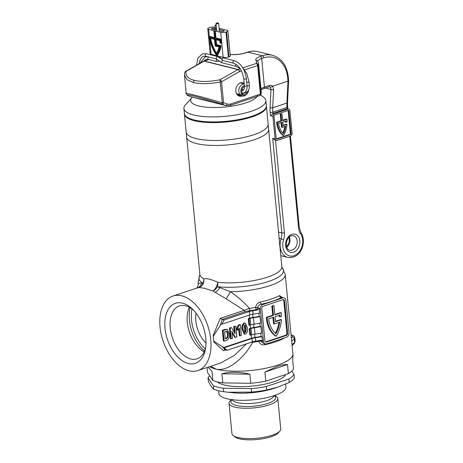 <?xml version="1.0" encoding="UTF-8"?>
<svg xmlns="http://www.w3.org/2000/svg" width="463" height="463" viewBox="0 0 463 463"><rect width="100%" height="100%" fill="white"/><g stroke="black" fill="none" stroke-linecap="round" stroke-linejoin="round"><path stroke-width="0.69" d="M283.998 297.859A3.745 2.795 104 0 0 282.748 297.923L262.886 304.544A3.745 2.795 104 0 0 260.391 309.058L263.482 341.196A3.745 2.795 104 0 0 265.415 343.882A3.745 2.795 104 0 0 266.665 343.818L286.533 337.197A3.745 2.795 104 0 0 289.028 332.683L285.931 300.545A3.745 2.795 104 0 0 283.998 297.859L281.267 297.553A1.869 1.476 62 0 1 279.536 295.614L282.482 297.483M193.384 310.042A27.884 16.755 -108.4 0 0 185.675 305.771A27.884 16.755 -108.4 0 0 179.418 305.916A27.884 16.755 -108.4 0 0 170.239 327.873A27.884 16.755 -108.4 0 0 190.797 358.97A27.884 16.755 -108.4 0 0 197.053 358.825A27.884 16.755 -108.4 0 0 205.751 347.14M205.809 338.412A31.629 19.006 71.6 0 1 205.543 348.581A31.629 19.006 71.6 0 1 184.65 362.112A31.629 19.006 71.6 0 1 164.984 328.221A31.629 19.006 71.6 0 1 192.359 309.012A31.629 19.006 71.6 0 1 205.809 338.412M198.286 285.22L198.245 283.674C198.552 283.269 199.64 283.061 201.498 283.049A7.483 6.766 -56.6 0 1 201.781 282.43L202.916 283.182A7.483 6.239 -99.4 0 1 198.974 287.523L196.885 288.096L198.274 285.335A7.483 7.153 -173.9 0 1 198.268 285.358M184.436 113.869A41.172 11.749 -5.5 0 0 184.453 114.228L186.172 132.082A41.172 11.749 -5.5 0 0 210.468 140.387A41.172 11.749 -5.5 0 0 253.724 134.774A41.172 11.749 -5.5 0 0 268.135 124.188A41.172 11.749 174.5 0 1 253.724 134.774A41.172 11.749 174.5 0 1 210.468 140.387A41.172 11.749 174.5 0 1 186.172 132.082L186.653 137.083A41.172 11.749 -5.5 0 0 210.949 145.388A41.172 11.749 -5.5 0 0 254.204 139.768A41.172 11.749 174.5 0 1 210.949 145.388A41.172 11.749 174.5 0 1 186.653 137.083L199.883 274.478A41.172 11.749 -5.5 0 0 203.737 278.819C206.718 278.199 211.394 279.363 217.766 282.32A7.483 4.202 -83.8 0 1 217.402 286.8L219.937 286.967A42.48 12.119 -5.5 0 0 268.667 281.417A42.48 12.119 -5.5 0 0 282.413 268.123L285.231 274.409A43.788 12.495 174.5 0 1 269.9 285.659A43.788 12.495 174.5 0 1 230.476 291.719C237.612 296.621 243.926 302.177 249.407 308.381L249.835 310.679L245.413 311.622L222.072 319.401L224.214 319.927L221.846 324.216L221.117 324.036L213.356 336.179L213.599 338.702A39.297 23.613 -108.4 0 0 213.188 335.415L220.319 318.307L222.072 319.401M254.204 139.768A41.172 11.749 -5.5 0 0 268.615 129.189A41.172 11.749 174.5 0 1 254.204 139.768M281.377 313.873A28.069 20.957 -76 0 1 281.521 316.385L280.098 316.86A26.2 19.562 -76 0 0 280.017 315.048L275.039 316.704L275.52 321.704L281.435 319.73A28.069 20.957 -76 0 1 276.185 336.225A28.069 20.957 104 0 1 267.064 317.52L273.448 315.396L272.557 306.112L273.974 305.638L274.866 314.921L281.255 312.791A28.069 20.957 -76 0 1 281.377 313.873M181.785 295.822A39.297 23.613 71.6 0 1 209.681 332.741A39.297 23.613 71.6 0 1 197.823 370.597A39.297 23.613 71.6 0 1 189.008 370.805A39.297 23.613 71.6 0 1 161.107 333.892A39.297 23.613 71.6 0 1 172.971 296.036A39.297 23.613 71.6 0 1 181.785 295.822M197.823 370.597L220.666 362.986L234.324 355.462L246.449 343.841M224.995 349.75L223.432 350.682L213.813 341.943A39.297 23.613 -108.4 0 0 213.599 338.702L213.842 341.231L224.115 347.782L227.136 350.277L224.445 349.808M220.319 318.307L244.227 310.337L226.083 298.785L212.899 291.001L204.49 288.258L198.974 287.523A7.483 6.91 -95.8 0 0 203.737 278.819A7.483 6.58 117.7 0 1 202.916 283.182L201.498 283.049A7.483 6.482 -107.5 0 1 197.429 287.882M196.086 313.208A23.393 14.058 -108.4 0 0 206.012 342.985M189.303 307.195A27.884 16.755 -108.4 0 0 204.195 351.868M284.346 337.926L283.657 338.459A43.788 12.495 174.5 0 1 275.323 341.931A43.788 12.495 174.5 0 1 264.604 344.808C261.809 345.178 259.905 344.032 258.881 341.37A43.788 12.495 174.5 0 1 252.671 342.302C244.458 357.477 228.577 371.812 216.088 369.15L210.821 366.262M277.557 365.139A43.788 12.495 -5.5 0 0 292.882 353.888A43.788 12.495 -5.5 0 1 277.557 365.139A43.788 12.495 -5.5 0 1 216.088 369.15A43.788 12.495 -5.5 0 1 209.473 366.713A43.788 12.495 -5.5 0 0 277.557 365.139M245.413 311.622A1.869 1.123 -108.4 0 1 244.227 310.337L249.407 308.381A43.788 12.495 -5.5 0 0 255.611 307.449C256.103 304.567 257.723 302.738 260.484 301.963A43.788 12.495 -5.5 0 0 271.196 299.086A43.788 12.495 -5.5 0 0 279.536 295.614M231.558 327.613L229.445 327.891L230.481 338.603L231.205 338.783L230.175 328.076L231.558 327.613L235.175 333.788L234.486 326.635L235.812 326.195L236.842 336.908L235.407 337.382L231.859 331.358L232.53 338.343L231.205 338.783M235.812 326.195L233.757 326.456L234.324 332.341M231.98 332.613L234.683 337.203L235.407 337.382M253.44 317.728L254.06 324.152A7.483 2.136 -5.5 0 0 250.686 324.922L248.903 325.095L248.284 318.666L250.066 318.492A7.483 2.136 174.5 0 1 253.44 317.728A47.348 13.508 -5.5 0 0 259.992 316.628L259.216 316.432A46.225 13.19 -5.5 0 1 252.977 317.468A7.483 2.136 -5.5 0 0 249.569 318.237L248.284 318.666M254.592 334.217L254.905 337.458A7.483 2.136 -5.5 0 0 251.49 338.233L223.392 347.603M254.401 327.723L255.02 334.153A7.483 2.136 -5.5 0 0 251.652 334.917L249.864 335.09L249.244 328.666L251.033 328.493A7.483 2.136 174.5 0 1 254.401 327.723A47.348 13.508 -5.5 0 0 260.953 326.623L260.177 326.432A46.225 13.19 -5.5 0 1 253.938 327.463A7.483 2.136 -5.5 0 0 250.529 328.238L249.244 328.666M227.223 329.367L224.949 329.396L222.373 330.252L223.403 340.965L224.127 341.144L223.097 330.432L227.223 329.367L229.48 333.945C229.92 337 229.023 339.107 226.777 340.259L224.127 341.144M240.343 324.685L238.532 324.864L236.778 328.174L236.952 329.986L237.675 330.165L237.502 328.36L239.255 325.049L240.343 324.685L241.379 335.397L240.048 335.837L239.302 328.047L237.675 330.165M238.688 329.054L239.325 335.658L240.048 335.837M245.407 323.22L243.874 323.087C242.143 324.551 241.564 326.606 242.132 329.245L244.117 333.985L244.846 334.164L242.855 329.43C242.288 326.785 242.867 324.731 244.597 323.267L245.407 323.22L247.392 327.937C247.96 330.588 247.381 332.642 245.65 334.112L244.846 334.164M213.813 341.943L213.842 341.231M213.356 336.179L213.188 335.415M279.768 322.132A26.2 19.562 -76 0 1 275.948 333.759A26.2 19.562 104 0 1 268.644 318.839L273.621 317.178L274.275 323.961L279.768 322.132M284.514 301.019A1.869 1.395 104 0 0 283.547 299.677A1.869 1.395 104 0 0 282.922 299.706L263.053 306.327A1.869 1.395 104 0 0 261.809 308.584L264.9 340.722A1.869 1.395 104 0 0 265.866 342.064A1.869 1.395 104 0 0 266.491 342.035L286.36 335.415A1.869 1.395 104 0 0 287.61 333.152L284.514 301.019L283.79 300.84A1.869 1.395 104 0 0 283.171 299.654M255.692 341.115A7.483 2.136 -5.5 0 0 252.323 341.879L251.994 338.488A7.483 2.136 174.5 0 1 255.368 337.724L255.692 341.115A47.348 13.508 -5.5 0 0 260.414 340.351L261.259 340.374L262.44 341.491L260.773 341.075L263.418 343.384L265.415 343.882M252.323 341.879L227.136 350.277M251.994 338.488L224.115 347.782M254.905 337.458A46.225 13.19 -5.5 0 0 261.144 336.427L261.919 336.624L262.44 341.491M255.368 337.724A47.348 13.508 -5.5 0 0 261.919 336.624M255.02 334.153A47.348 13.508 -5.5 0 0 261.572 333.053L260.953 326.623M250.587 335.27L249.968 328.846M249.401 311.53A7.483 2.136 174.5 0 1 252.769 310.766L253.099 314.157A7.483 2.136 -5.5 0 0 249.725 314.921L249.401 311.53L224.214 319.927M252.769 310.766A47.348 13.508 -5.5 0 0 257.497 310.002L256.311 309.706A45.663 13.028 174.5 0 1 249.835 310.679M254.06 324.152A47.348 13.508 -5.5 0 0 260.611 323.052L259.992 316.628M249.626 325.275L249.007 318.845M253.099 314.157A47.348 13.508 -5.5 0 0 259.65 313.057L259.234 308.769L260.391 309.058M249.725 314.921L221.846 324.216M260.831 333.192L261.144 336.427M259.865 323.191L260.177 326.432M282.748 297.923L281.267 297.553A45.663 13.028 174.5 0 1 272.574 301.17A45.663 13.028 174.5 0 1 261.404 304.174C259.338 304.59 258.059 305.783 257.567 307.75L259.234 308.167L259.234 308.769M259.234 308.167L257.497 310.002M258.904 313.196L259.216 316.432M275.479 321.293L280.711 319.551L281.435 319.73M279.316 315.28A26.2 19.562 -76 0 1 279.374 316.68L280.098 316.86M274.825 314.51L280.526 312.612L281.255 312.791M273.448 315.396L272.724 315.21L271.827 305.927L273.974 305.638M271.827 305.927L272.557 306.112M272.724 315.21L266.335 317.34L267.064 317.52M266.335 317.34A28.069 20.957 104 0 0 275.462 336.04L276.185 336.225M265.525 341.908A1.869 1.395 104 0 0 265.768 341.85L285.636 335.229A1.869 1.395 104 0 0 286.881 332.972L283.79 300.84M278.975 322.398A26.2 19.562 -76 0 1 275.392 333.267M272.933 317.41L273.546 323.782L274.275 323.961M184.453 114.228A41.172 11.749 -5.5 0 0 208.749 122.533A41.172 11.749 -5.5 0 0 252.005 116.919A41.172 11.749 -5.5 0 0 266.416 106.34L281.845 266.584A41.172 11.749 -5.5 0 1 267.435 277.169A41.172 11.749 -5.5 0 1 217.766 282.32A7.483 3.484 -67.5 0 1 212.899 291.001A7.483 4.491 -60 0 0 217.402 286.8L219.809 287.621A7.483 3.785 -85.5 0 1 219.937 286.967M215.15 292.309A7.483 3.912 -58.1 0 0 219.809 287.621L230.476 291.719A7.483 0.521 -59 0 1 226.083 298.785M199.883 274.478L198.054 282.8A43.788 12.495 174.5 0 0 198.245 283.674A7.483 7.153 -173.9 0 1 198.274 285.335L198.286 285.231M252.63 341.781L252.671 342.302L250.975 342.331M264.691 343.702A1.869 0.677 -102.1 0 0 264.604 344.808M260.403 340.351A1.869 1.395 -76 0 1 260.773 341.075A1.869 0.608 -16.2 0 0 258.881 341.37A1.869 0.457 -99.8 0 1 258.858 340.618M283.651 338.158A1.869 1.476 -118 0 0 283.657 338.459M262.886 304.544L261.404 304.174A1.869 0.677 77.9 0 1 260.484 301.963M255.611 307.449A1.869 0.44 -175.1 0 1 257.567 307.75A1.869 1.395 -76 0 1 256.311 309.706A1.869 0.457 -99.8 0 1 255.611 307.449M222.373 330.252L223.097 330.432M224.596 331.797L225.278 338.893L226.413 338.517C227.987 337.834 228.566 336.427 228.149 334.303C228.172 332.625 227.628 331.612 226.517 331.259L224.596 331.797M228.149 334.303L227.42 334.124C227.842 336.248 227.264 337.654 225.689 338.337L225.238 338.482M226.824 331.288L226.517 331.259M227.42 334.124L226.442 331.265M233.757 326.456L234.486 326.635M229.445 327.891L230.175 328.076M238.532 324.864L239.255 325.049M236.778 328.174L237.502 328.36M242.132 329.245L242.855 329.43M243.874 323.087L244.597 323.267M244.765 324.933C244.076 326.114 243.92 327.457 244.296 328.973C244.227 330.628 244.626 331.786 245.488 332.446C246.171 331.271 246.328 329.928 245.951 328.417C246.021 326.756 245.627 325.593 244.765 324.933L244.991 324.922M244.603 325.02L245.228 328.238C245.604 329.749 245.448 331.091 244.759 332.266M217.309 381.825A35.182 10.041 -5.5 0 0 273.737 381.784A35.182 10.041 -5.5 0 0 285.683 374.526M279.837 431.111L278.217 432.911A22.641 6.459 174.5 0 1 271.127 436.713A22.641 6.459 174.5 0 1 235.181 437.055L233.248 435.596A24.516 6.997 -5.5 0 0 272.163 435.232A24.516 6.997 -5.5 0 0 279.837 431.111A24.516 6.997 -5.5 0 0 280.746 428.929L277.823 398.579A24.516 6.997 -5.5 0 0 274.495 395.524M231.697 399.644A24.516 6.997 -5.5 0 0 229.017 403.279A24.516 6.997 -5.5 0 0 243.486 408.227A24.516 6.997 -5.5 0 0 269.24 404.882A24.516 6.997 -5.5 0 0 277.823 398.579M285.231 274.409L293.033 355.451L292.639 359.925L293.519 369.034A43.788 12.495 174.5 0 1 288.397 373.624L287.523 364.52C284.826 364.358 281.539 364.925 277.661 366.21L264.894 372.061L265.774 381.165A43.788 12.495 174.5 0 1 250.761 383.283L249.881 374.179C239.07 371.772 229.741 371.639 221.893 373.786L222.767 382.889A43.788 12.495 174.5 0 1 212.876 380.418L211.996 371.314L208.066 367.182M289.248 382.432A43.788 12.495 -5.5 0 0 294.37 377.843L294.034 374.388A43.788 12.495 -5.5 0 1 288.912 378.977L266.289 386.518L266.619 389.973L278.02 387.114L289.248 382.432L288.912 378.977M218.6 390.743L218.86 393.446A33.683 9.613 -5.5 0 0 238.74 400.24A33.683 9.613 -5.5 0 0 274.131 395.645A33.683 9.613 -5.5 0 0 285.92 386.987L285.642 384.134M209.716 375.753A43.788 12.495 -5.5 0 0 208.026 377.843L208.356 381.292C210.26 385.147 212.048 387.791 213.721 389.233A43.788 12.495 -5.5 0 0 223.617 391.698L228.068 392.236L251.606 392.092L251.276 388.642A43.788 12.495 -5.5 0 0 266.289 386.518M251.606 392.092A43.788 12.495 -5.5 0 0 266.619 389.973M213.721 389.233L213.391 385.777A43.788 12.495 -5.5 0 0 223.282 388.249L223.617 391.698M213.391 385.777L208.026 377.843M291.829 371.123L294.034 374.388M251.276 388.642L223.282 388.249M228.068 392.236L233.167 392.763A33.683 9.613 -5.5 0 0 271.74 389.047L275.994 387.757M207.03 367.529L207.511 372.483L212.876 380.418M229.017 403.279L231.94 433.628A24.516 6.997 -5.5 0 0 233.248 435.596M264.894 372.061L287.523 364.52M265.774 381.165L288.397 373.624M221.893 373.786L249.881 374.179M222.767 382.889L250.761 383.283M257.688 94.984A33.683 9.613 174.5 0 1 245.934 102.855A33.683 9.613 174.5 0 1 206.087 107.156A33.683 9.613 174.5 0 1 191.913 97.664A33.683 9.613 174.5 0 1 192.353 97.207M260.588 95.002L263.673 97.323A41.172 11.749 174.5 0 1 265.866 100.627A41.172 11.749 174.5 0 1 251.455 111.207A41.172 11.749 174.5 0 1 208.2 116.821A41.172 11.749 174.5 0 1 183.904 108.516A41.172 11.749 174.5 0 1 185.426 104.858L191.913 97.664M183.904 108.516L184.384 113.516A41.172 11.749 -5.5 0 0 208.68 121.821A41.172 11.749 -5.5 0 0 251.936 116.207A41.172 11.749 -5.5 0 0 266.347 105.622L265.866 100.627M266.416 106.34A41.172 11.749 -5.5 0 0 266.358 105.981M203.865 99.933A1.869 1.864 -104.2 0 1 203.095 99.852L226.013 105.616A11.228 8.386 -76 0 1 225.365 105.414L221.794 104.106C202.487 97.855 183.012 92.994 187.978 95.656A1.869 1.239 110.2 0 1 187.891 95.633A1.869 1.239 110.2 0 1 187.833 95.609M286.962 119.576A21.055 15.719 -76 0 1 287.077 121.908L286.007 122.267A19.649 14.671 -76 0 0 285.972 120.895L282.795 121.954L283.159 125.704L286.973 124.431A21.055 15.719 -76 0 1 283.553 135.52A21.055 15.719 104 0 1 277.343 122.388L281.602 120.97L280.96 114.274L282.025 113.921L282.667 120.617L286.921 119.199A21.055 15.719 -76 0 1 286.962 119.576M241.483 70.908L239.516 71.562A1.869 1.013 -119.6 0 0 237.889 69.583L204.073 61.139A1.869 1.013 -119.6 0 0 203.564 61.185L185.605 71.377A1.869 1.013 60.4 0 1 186.114 71.325C185.159 75.625 187.943 78.652 194.472 80.4C201.289 81.986 209.774 81.777 219.931 79.775A1.869 1.013 60.4 0 1 221.551 81.748L223.565 102.624A1.869 1.239 110.2 0 1 221.794 104.106L222.286 102.861L220.278 81.992C209.577 84.034 200.641 84.22 193.47 82.547L187.052 79.688L184.448 75.035M208.825 59.53L204.316 61.029L238.132 69.473A1.869 1.123 71.6 0 1 239.516 71.562L221.551 81.748A1.869 0.532 -5.5 0 1 220.278 81.992L219.931 79.775L237.889 69.583A1.869 1.395 -76 0 1 238.132 69.473L240.268 68.761M244.186 83.404A6.922 5.168 104 0 0 242.786 82.738A6.922 5.168 104 0 0 235.858 91.205A6.922 5.168 104 0 0 239.429 96.177A6.922 5.168 104 0 0 241.883 96.015M203.124 99.898L191.549 96.97A11.228 8.386 104 0 0 192.191 97.166L204.108 99.886M285.683 126.243A19.649 14.671 -76 0 1 283.368 133.581A19.649 14.671 104 0 1 278.552 123.366L281.73 122.307L282.222 127.4L285.683 126.243M276.156 138.541A0.845 0.631 104 0 0 276.868 139.131L290.492 134.588A0.845 0.631 104 0 0 291.053 133.576L288.889 111.079A0.845 0.631 104 0 0 288.171 110.489L274.547 115.032A0.845 0.631 104 0 0 273.986 116.045L276.156 138.541M290.619 135.931A2.246 1.678 104 0 0 292.118 133.222L289.954 110.726A2.246 1.678 104 0 0 288.796 109.112A2.246 1.678 104 0 0 288.044 109.152L274.42 113.69A2.246 1.678 104 0 0 272.927 116.398L275.091 138.894A2.246 1.678 104 0 0 276.249 140.509A2.246 1.678 104 0 0 277.001 140.468L290.619 135.931M288.796 109.112L287.124 108.782A2.246 1.678 104 0 0 286.834 108.851L273.211 113.389A2.246 1.678 104 0 0 272.933 113.516L270.508 115.796L270.178 112.353A1.869 0.532 -5.5 0 0 272.805 112.185L272.933 113.516M275.502 140.231L272.672 138.292L281.782 232.895A1.869 0.532 -5.5 0 0 284.409 232.721A13.097 9.781 -76 0 1 283.611 239.631A13.097 9.781 104 0 0 287.234 254.899A13.097 9.781 104 0 0 300.093 250.616A13.097 9.781 104 0 0 300.637 233.954A13.097 9.781 -76 0 1 298.6 227.993L289.763 136.215M186.23 93.613L184.471 75.353L184.72 72.529A1.869 1.69 -165.2 0 1 186.114 71.325L204.073 61.139A1.869 1.395 -76 0 1 204.316 61.029A1.869 1.123 71.6 0 0 203.894 61.041L208.599 59.472M186.687 93.972C181.508 91.599 202.001 96.715 222.286 102.861A1.869 0.532 -5.5 0 0 223.565 102.624L227.136 103.932A9.358 6.986 104 0 0 230.8 103.949L260.368 94.093L257.619 65.526L244.672 69.844M260.976 88.925A11.228 3.206 174.5 0 1 264.431 87.108L269.373 85.458A5.614 4.19 -76 0 1 272.719 86.187L287.992 81.094L287.65 77.524A28.069 20.957 104 0 0 263.783 57.84L261.682 58.541A11.228 3.206 -5.5 0 0 257.746 61.266M272.719 86.187L273.61 89.625L272.695 107.775L286.886 103.046L287.992 81.094L288.64 80.579L287.535 102.468A1.869 0.816 -177.1 0 1 286.886 103.046A22.455 13.496 71.6 0 0 286.996 107.451L272.805 112.185A22.455 13.496 -108.4 0 1 272.695 107.775A1.869 0.816 2.9 0 1 270.056 107.578L270.977 89.428L270.461 87.333L272.499 86.344M203.564 61.185L203.564 61.185A1.869 1.869 0 0 1 203.894 61.041A1.869 1.123 71.6 0 0 203.72 61.128M287.65 77.524A1.869 0.532 174.5 0 0 288.304 77.043L288.64 80.579M265.421 88.045L270.977 89.428A1.869 0.816 2.9 0 0 273.61 89.625M187.48 95.419L187.48 95.419A1.869 1.84 -55.6 0 0 187.978 95.656L191.549 96.97A1.869 1.239 -69.8 0 1 191.468 96.946L187.891 95.633A1.869 1.869 0 0 1 187.48 95.419L186.23 93.595M283.119 125.294L286.25 124.252L286.973 124.431M285.266 121.132A19.649 14.671 -76 0 1 285.283 122.087L286.007 122.267M282.627 120.206L286.198 119.014L286.921 119.199M281.602 120.97L280.879 120.791L280.231 114.095L282.025 113.921M280.231 114.095L280.96 114.274M280.879 120.791L276.619 122.209L277.343 122.388M276.619 122.209A21.055 15.719 104 0 0 282.829 135.341L283.553 135.52M276.272 138.906L289.769 134.409A0.845 0.631 104 0 0 290.33 133.396L288.165 110.9A0.845 0.631 104 0 0 288.044 110.53M284.884 126.509A19.649 14.671 -76 0 1 282.818 133.026M281.047 122.539L281.498 127.215L282.222 127.4M213.871 102.543A1.869 0.382 -73.2 0 1 213.842 102.543A1.869 0.382 -73.2 0 1 213.825 102.531L225.365 105.414A1.869 1.239 -69.8 0 0 227.136 103.932M244.383 85.464A5.093 3.802 104 0 0 241.142 89.087A5.093 3.802 104 0 0 241.738 94.076L239.898 94.562A6.175 4.613 -76 0 1 239.417 87.82A6.175 4.613 -76 0 1 244.238 83.965M239.898 94.562L236.564 93.729M247.364 91.738A3.93 2.934 -76 0 1 243.781 94.174A3.93 2.934 -76 0 1 243 93.804L242.132 93.59M241.738 94.076L242.421 93.225A3.93 2.934 -76 0 1 241.964 89.376A3.93 2.934 -76 0 1 244.47 86.581M240.801 95.471L242.485 94.828A5.093 3.802 104 0 0 246.183 94.724L245.286 95.349A6.175 4.613 -76 0 1 242.027 96.049A6.175 4.613 -76 0 1 240.801 95.471L237.068 94.539M243 93.804L242.485 94.828M246.183 94.724A5.093 3.802 104 0 0 248.608 90.1M216.152 24.857A1.308 0.376 -5.5 0 0 215.046 25.332A1.308 0.376 -5.5 0 0 215.353 25.54A1.308 0.376 -5.5 0 0 216.221 25.592M235.991 64.27A1.308 0.978 104 0 0 235.655 65.457A1.308 0.978 104 0 0 236.333 66.394L221.754 62.754L221.586 61.944C222.037 60.67 222.495 60.184 222.958 60.479M216.071 58.714L216.505 58.818L216.071 58.714L216.997 56.498L217.436 56.602M216.481 23.15A1.308 0.376 -5.5 0 0 216.018 23.486A1.308 0.376 -5.5 0 0 216.794 23.752A1.308 0.376 -5.5 0 0 218.171 23.572A1.308 0.376 -5.5 0 0 218.629 23.237A1.308 0.376 -5.5 0 0 217.853 22.971A1.308 0.376 -5.5 0 0 216.481 23.15M215.353 28.527L214.137 28.226A1.499 0.428 -5.5 0 0 212.031 28.359A1.499 0.428 -5.5 0 0 211.51 28.747A1.499 0.428 -5.5 0 0 211.863 28.978L216.667 30.182M214.462 31.478L215.098 38.088L209.357 36.82A28.069 16.871 -108.4 0 0 216.771 55.276A28.069 16.871 -108.4 0 0 220.492 46.086L216.082 44.98L215.532 39.257L220.232 40.431A27.016 16.234 71.6 0 1 220.156 42.654L220.857 42.828A28.069 16.871 -108.4 0 0 220.903 39.702L215.445 38.342L214.791 31.559L214.161 31.403L214.815 38.186M209.67 36.901A28.069 16.871 -108.4 0 0 216.95 55.039M215.532 39.257L220.515 40.339A27.016 16.234 71.6 0 1 220.44 42.561L220.868 42.665M216.441 53.934L216.725 53.841A27.097 16.286 -108.4 0 0 219.734 46.624L215.625 45.594L214.982 38.956L209.947 37.862A27.097 16.286 -108.4 0 0 216.441 53.934A27.097 16.286 -108.4 0 0 219.45 46.717L215.341 45.692L214.699 39.048L209.947 37.862M216.817 55.757A28.446 17.09 -108.4 0 0 220.805 45.814L216.29 44.685L215.81 39.673L219.983 40.715A26.64 16.008 71.6 0 1 219.884 42.937L221.082 43.233A28.446 17.09 -108.4 0 0 221.135 39.413L215.654 38.047L215 31.258L213.889 30.98L214.543 37.769L209.056 36.398A28.446 17.09 -108.4 0 0 216.817 55.757L217.101 55.664A28.446 17.09 -108.4 0 0 221.088 45.721L216.574 44.593L216.111 39.749M209.652 39.534L211.076 54.333L223.154 57.348L221.418 39.32L215.937 37.949L215.283 31.166L213.889 30.98M221.082 43.233L221.366 43.14A28.446 17.09 -108.4 0 0 221.418 39.32L220.747 32.358L208.668 29.343L209.34 36.305L214.525 37.596M220.747 32.358A3.745 1.071 -5.5 0 0 226.002 32.016L228.409 57.007L228.977 56.822L226.569 31.825A3.745 1.071 -5.5 0 0 227.877 30.865A3.745 1.071 -5.5 0 0 226.992 30.274L219.115 28.307M226.002 32.016L226.569 31.825M218.86 30.726L221.528 31.391A1.499 0.428 -5.5 0 0 223.195 31.368A1.499 0.428 -5.5 0 0 224.15 30.871A1.499 0.428 -5.5 0 0 223.797 30.639L219.231 29.499M216.534 28.822L215.648 28.602M215.237 27.34L214.913 27.259A3.745 1.071 -5.5 0 0 209.658 27.601L209.091 27.792A3.745 1.071 -5.5 0 0 207.783 28.752A3.745 1.071 -5.5 0 0 208.668 29.343M227.877 30.865L230.285 55.855A3.745 1.071 174.5 0 1 228.977 56.822M228.409 57.007A3.745 1.071 174.5 0 1 223.154 57.348M211.076 54.333A3.745 1.071 174.5 0 1 210.19 53.749L207.783 28.752M214.491 39.349L210.266 38.29A26.721 16.06 -108.4 0 0 216.389 53.43A26.721 16.06 -108.4 0 0 219.109 46.983L215.133 45.987L214.491 39.349M210.584 38.371A26.721 16.06 -108.4 0 0 216.568 53.17M190.114 307.652A31.629 19.006 -108.4 0 0 189.39 320.083A31.629 19.006 -108.4 0 0 204.571 351.018M191.995 308.919A30.13 18.103 -108.4 0 0 191.491 319.945A30.13 18.103 -108.4 0 0 205.312 348.87M199.617 276.093A42.48 12.119 -5.5 0 0 201.781 282.43M225.718 349.924L223.432 350.682M249.569 318.237L249.262 315.077M251.49 338.233L251.189 335.073M250.529 328.238L250.223 325.078M222.194 346.619L225.18 349.785M222.257 319.435L220.185 325.726M251.652 334.917L251.033 328.493M250.686 324.922L250.066 318.492M253.626 324.222L253.938 327.463M252.665 314.221L252.977 317.468M262.33 340.907L263.482 341.196M286.881 332.972L287.61 333.152M285.636 335.229L286.36 335.415M265.768 341.85L266.491 342.035M291.337 337.863L292.35 336.96A7.483 2.136 -5.5 0 0 291.059 334.98M291.997 344.692L294.624 342.336A9.358 2.668 -5.5 0 0 295.157 341.318L294.815 337.747A9.358 2.668 174.5 0 1 294.277 338.766L291.655 341.121M292.35 336.96A1.869 1.673 48.1 0 1 294.277 338.766L294.624 342.336A1.869 1.673 48.1 0 1 294.115 343.708L292.078 345.537M224.949 329.396L225.672 329.575M225.689 338.337L226.413 338.517M245.228 328.238L245.951 328.417M232.293 399.725A20.957 5.978 -5.5 0 0 245.216 403.58A20.957 5.978 -5.5 0 0 266.601 400.698A20.957 5.978 -5.5 0 0 273.928 395.715M232.038 399.691A22.455 6.407 -5.5 0 0 240.876 406.242A22.455 6.407 -5.5 0 0 267.805 403.418A22.455 6.407 -5.5 0 0 274.171 395.634M204.114 99.886L206.579 100.494A1.869 1.395 -76 0 1 206.475 100.465M292.222 250.072A7.483 5.591 104 0 0 297.211 241.038A7.483 5.591 104 0 0 293.351 235.667L291.268 235.777C285.943 236.911 284.253 249.337 289.722 250.194A7.483 5.591 104 0 0 292.222 250.072M291.887 234.307A9.358 6.986 -76 0 1 299.839 240.864A9.358 6.986 -76 0 1 293.606 252.156A9.358 6.986 -76 0 1 285.648 245.598A9.358 6.986 -76 0 1 291.887 234.307M289.387 236.888A7.483 5.591 -76 0 1 289.965 239.226A7.483 5.591 -76 0 1 286.794 247.248M194.472 80.4A1.869 1.395 104 0 0 193.47 82.547M290.446 135.989L299.254 227.512L300.979 232.6C306.749 240.928 301.974 259.089 287.911 257.457A14.972 11.176 -76 0 1 280.184 246.715A14.972 11.176 -76 0 1 281.099 238.815L279.12 238.323M287.124 108.782L286.996 107.451A1.869 0.532 174.5 0 0 287.65 106.97L287.83 108.874M275.514 140.324L284.409 232.721M299.254 227.512A1.869 0.532 174.5 0 1 298.6 227.993M261.277 92.056L258.528 63.495A37.428 10.678 174.5 0 1 258.261 65.127L261.01 93.694A37.428 10.678 -5.5 0 0 261.277 92.056L260.889 94.51A1.869 1.771 22.5 0 1 260.015 95.407M243.069 67.829L256.236 63.443A35.558 10.145 -5.5 0 0 255.923 60.375A13.097 3.739 174.5 0 1 260.299 56.451A1.869 1.123 71.6 0 1 261.682 58.541L264.431 87.108A1.869 1.123 -108.4 0 1 263.812 88.578L268.754 86.934A1.869 1.123 -108.4 0 0 269.373 85.458M218.038 56.457L217.552 56.619M260.299 56.451L262.405 55.751L247.913 52.134L245.807 52.834A13.097 3.739 174.5 0 1 232.976 54.646A35.558 10.145 -5.5 0 0 230.169 54.646M278.523 232.079L281.782 232.895A11.228 8.386 104 0 1 281.099 238.815L283.611 239.631M275.091 138.894L272.672 138.292M272.927 116.398L270.508 115.796M270.178 112.353A24.325 14.619 71.6 0 1 270.056 107.578M257.914 51.648A29.945 22.357 104 0 0 247.913 52.134A1.869 1.123 71.6 0 0 247.491 52.14C251.021 50.976 254.494 50.814 257.914 51.648L272.412 55.265A29.945 22.357 -76 0 0 262.405 55.751A1.869 1.123 71.6 0 1 263.783 57.84M270.461 87.333A3.745 2.795 104 0 0 269.588 86.882L268.754 86.934M257.619 65.526A1.869 1.123 -108.4 0 0 256.236 63.443A1.869 1.771 22.5 0 1 258.261 65.127A1.869 0.532 -5.5 0 1 257.619 65.526M255.923 60.375A1.869 1.771 -34.1 0 1 257.648 61.116L258.528 63.495M230.163 54.559L233.173 54.559A1.869 0.648 90.8 0 0 232.976 54.646M233.173 54.559C237.687 54.57 241.755 53.997 245.384 52.846A1.869 1.123 71.6 0 1 245.807 52.834M300.979 232.6A1.869 1.036 145.7 0 1 300.637 233.954M261.01 93.694A1.869 1.771 22.5 0 1 260.889 94.51A1.869 1.869 0 0 1 259.755 95.563A1.869 1.123 -108.4 0 0 260.368 94.093A1.869 0.532 -5.5 0 0 261.01 93.694M259.755 95.563L230.18 105.419A1.869 1.123 -108.4 0 0 230.8 103.949M191.381 96.912A1.869 1.239 -69.8 0 0 191.468 96.946L192.191 97.166M288.044 109.152L286.834 108.851M274.42 113.69L273.211 113.389M288.165 110.9L288.889 111.079M290.33 133.396L291.053 133.576M289.769 134.409L290.492 134.588M276.347 138.998L276.868 139.131M208.639 56.984A1.308 0.978 104 0 0 207.875 58.517A1.308 0.978 104 0 0 208.553 59.461L205.925 59.513L203.749 61.093M244.232 92.716L245.98 92.531C248.463 91.489 249.58 89.07 249.331 85.267A1.308 0.376 174.5 0 1 248.874 85.603A1.308 0.376 174.5 0 1 247.039 85.724M249.331 85.267L248.99 81.696A1.308 0.376 174.5 0 1 248.533 82.032A1.308 0.376 174.5 0 1 246.698 82.154M216.198 58.87L205.913 56.301A1.308 0.978 -76 0 1 205.236 55.08A1.308 0.978 -76 0 1 206.11 53.783A1.308 0.978 -76 0 1 206.544 53.76L202.458 53.87L198.042 57.892L196.538 65.173M241.75 90.43L242.855 90.459C243.955 90.169 244.481 88.664 244.429 85.927A1.308 0.376 -5.5 0 0 245.205 86.193A1.308 0.376 -5.5 0 0 246.576 86.014A1.308 0.376 -5.5 0 0 247.039 85.678L246.351 78.536C244.904 69.166 240.893 63.223 234.324 60.699L223.455 57.985L222.512 57.192M244.429 85.927L243.741 78.791A1.308 0.376 -5.5 0 0 244.516 79.051A1.308 0.376 -5.5 0 0 245.894 78.872A1.308 0.376 -5.5 0 0 246.351 78.536M243.741 78.791C242.271 70.388 238.92 65.202 233.693 63.24A1.308 0.978 -76 0 1 233.011 62.019A1.308 0.978 -76 0 1 233.89 60.717A1.308 0.978 -76 0 1 234.324 60.699M233.693 63.24L222.819 60.526A1.308 0.978 -76 0 1 222.142 59.305A1.308 0.978 -76 0 1 223.016 58.002A1.308 0.978 -76 0 1 223.455 57.985M216.84 59.322A1.308 0.978 104 0 0 216.377 60.641A1.308 0.978 104 0 0 217.054 61.585L208.553 59.461M219.144 57.736A1.308 0.376 -5.5 0 0 219.769 57.678M223.849 31.171L223.797 30.639M214.265 29.58L214.137 28.226M281.845 266.584L282.413 268.123M198.054 282.8L198.268 285.052M172.971 296.036L197.279 287.928M294.115 343.708L295.157 341.318M294.815 337.747L293.774 335.906L291.048 334.807M232.171 399.708L232.212 399.332M274.044 395.674L273.934 395.315M289.144 237.108L289.253 242.357L286.684 246.941M287.911 257.457L280.792 255.674M217.425 56.532L218.027 56.33M288.304 77.043C286.829 65.387 281.533 58.13 272.412 55.265M245.384 52.846L247.491 52.14M287.535 102.468L287.65 106.97M263.812 88.578L261.063 89.816M230.18 105.419L226.013 105.616M276.249 140.509L274.981 140.191M215.087 102.884L206.579 100.494M185.605 71.377A1.869 1.869 0 0 0 184.72 72.529M244.232 83.872L240.338 82.9M242.027 96.049L237.345 94.88M219.404 61.122L217.054 61.585M207.412 56.677L205.097 57.024L199.79 63.327M236.333 66.394L240.193 68.646M205.913 56.301L203.286 56.353L201.764 57.244L199.715 60.751L199.2 63.663M242.369 93.15L243.683 92.941C246.166 91.906 247.283 89.486 247.039 85.678M218.096 57.001L218.004 56.064M215.48 29.881L215.046 25.332M221.684 62.725L216.169 58.847M216.782 31.368L216.018 23.486M219.364 30.853L218.629 23.237M222.819 60.526L219.288 56.388M217.269 56.44L206.544 53.76M220.238 58.506L217.338 56.469M248.99 81.696L246.767 73.524L242.207 66.944M241.929 89.486L243.613 89.909"/></g></svg>
